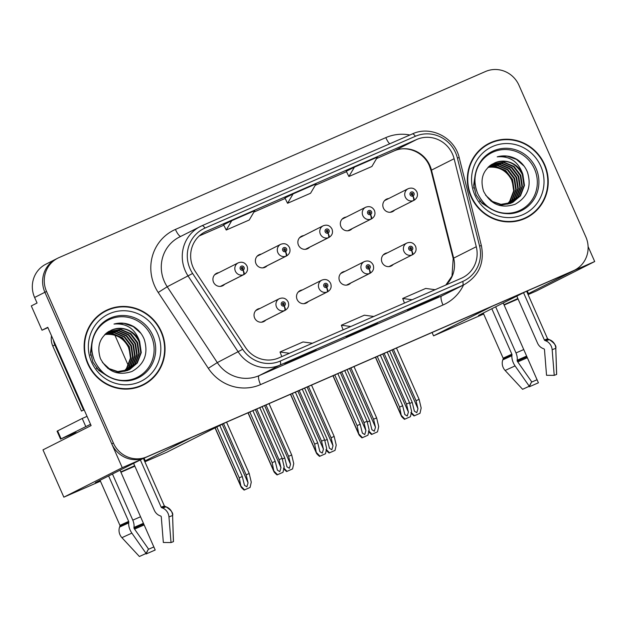 <?xml version="1.0" encoding="UTF-8"?>
<svg xmlns="http://www.w3.org/2000/svg" width="626" height="626" viewBox="0 0 626 626"><rect width="100%" height="100%" fill="white"/><g stroke="black" fill="none" stroke-linecap="round" stroke-linejoin="round"><path stroke-width="0.94" d="M259.923 308.485A6.941 6.69 63.2 0 0 254.641 318.016A6.941 6.69 63.2 0 0 265.784 320.097M302.397 289.948A6.941 6.69 63.2 0 0 297.115 299.486A6.941 6.69 63.2 0 0 308.258 301.568M304.103 303.665L327.672 291.763A6.51 6.276 -116.8 0 1 327.617 291.794L304.103 303.665A6.941 6.69 63.2 0 0 304.15 303.641M344.871 271.418A6.941 6.69 63.2 0 0 339.589 280.949A6.941 6.69 63.2 0 0 350.732 283.03M346.225 217.065A6.941 6.69 63.2 0 0 340.943 226.596A6.941 6.69 63.2 0 0 352.086 228.686M303.751 235.603A6.941 6.69 63.2 0 0 298.469 245.134A6.941 6.69 63.2 0 0 309.612 247.215M261.277 254.133A6.941 6.69 63.2 0 0 255.995 263.671A6.941 6.69 63.2 0 0 267.138 265.753M262.983 267.85L286.551 255.948A6.51 6.276 -116.8 0 1 286.489 255.979L262.983 267.85A6.941 6.69 63.2 0 0 263.022 267.826M218.795 272.67A6.941 6.69 63.2 0 0 213.521 282.201A6.941 6.69 63.2 0 0 224.664 284.282M387.345 252.881A6.941 6.69 63.2 0 0 382.063 262.419A6.941 6.69 63.2 0 0 393.214 264.501M388.699 198.528A6.941 6.69 63.2 0 0 383.417 208.067A6.941 6.69 63.2 0 0 394.568 210.148M100.457 481.198L63.852 497.169L122.258 467.685L142.345 458.921L96.193 482.216A27.763 0.399 156.2 0 0 95.324 482.716A27.763 0.399 156.2 0 0 100.277 480.791M120.787 471.926A27.763 0.399 156.2 0 0 134.66 465.736M144.598 461.135A27.763 0.399 156.2 0 0 145.263 460.806L191.415 437.504L224.992 422.855L166.586 452.348L144.896 461.808M134.864 466.182L120.935 472.262M47.92 327.641L42.012 330.215L47.772 327.312L91.106 425.57L42.983 449.867L63.852 497.169M42.012 330.215L31.3 305.926L37.059 303.023L34.61 297.467L44.892 292.272L122.258 467.685M57.803 258.17A26.026 25.095 63.2 0 0 46.535 291.442L113.4 443.044A26.026 25.095 63.2 0 0 146.907 456.816L573.346 270.745A26.026 25.095 63.2 0 0 574.574 270.166A26.026 25.095 63.2 0 0 585.842 236.894L518.977 85.293A26.026 25.095 63.2 0 0 485.479 71.52L59.032 257.591A26.026 25.095 63.2 0 0 57.803 258.17L45.878 264.195A26.026 25.095 63.2 0 0 34.61 297.467M46.535 291.442L44.892 292.272A26.026 25.095 63.2 0 1 56.16 259A26.026 25.095 63.2 0 0 44.892 292.272L111.757 443.873A26.026 25.095 63.2 0 0 145.255 457.645L571.702 271.574A26.026 25.095 63.2 0 0 572.931 270.995L574.574 270.166M528.094 294.603L536.294 291.027L594.7 261.535L588.104 246.581M527.796 293.93A27.763 0.399 156.2 0 0 528.461 293.602L574.613 270.299L594.7 261.535M483.655 313.994L433.552 335.857L491.958 306.364L525.543 291.708L479.391 315.011A27.763 0.399 156.2 0 0 478.522 315.512A27.763 0.399 156.2 0 0 483.475 313.587M503.985 304.721A27.763 0.399 156.2 0 0 517.866 298.524M518.062 298.978L504.133 305.058M128.291 365.521L114.941 335.254M432.073 332.5L433.552 335.857M383.229 254.954A6.941 6.69 63.2 0 0 383.206 254.962L406.759 243.084C410.601 241.644 413.536 242.716 415.578 246.3C416.806 249.891 415.82 252.693 412.628 254.696A6.51 6.276 -116.8 0 1 412.565 254.727A4.335 1.15 -116.2 0 0 411.681 250.314A2.168 2.089 63.2 0 0 412.636 247.536A2.168 2.089 63.2 0 0 409.842 246.386A2.168 2.089 63.2 0 0 408.801 249.203A2.168 2.089 63.2 0 0 411.509 250.384L411.039 249.179A0.869 0.837 -116.8 0 1 409.952 248.702A0.869 0.837 -116.8 0 1 410.327 247.591A0.869 0.837 -116.8 0 1 411.485 248.037A0.869 0.837 -116.8 0 1 411.102 249.148L411.681 250.314M257.161 256.206A6.941 6.69 63.2 0 0 257.137 256.214L280.683 244.328C284.525 242.896 287.467 243.968 289.502 247.552C290.73 251.143 289.752 253.945 286.551 255.948M298.281 292.029A6.941 6.69 63.2 0 0 298.258 292.029L321.811 280.151C325.645 278.711 328.587 279.783 330.63 283.367C331.858 286.958 330.872 289.76 327.672 291.763M87.789 363.831A41.645 40.15 63.2 0 0 143.362 384.943A41.645 40.15 63.2 0 0 161.391 331.71A41.645 40.15 63.2 0 0 105.817 310.598A41.645 40.15 63.2 0 0 87.789 363.831M142.532 385.35A41.645 40.15 63.2 0 0 150.037 380.107M470.987 196.627A41.645 40.15 63.2 0 0 526.56 217.738A41.645 40.15 63.2 0 0 544.589 164.505A41.645 40.15 63.2 0 0 489.023 143.393A41.645 40.15 63.2 0 0 470.987 196.627M525.73 218.145A41.645 40.15 63.2 0 0 533.235 212.903M193.082 267.357A27.763 26.769 -116.8 0 1 205.101 231.87A27.763 26.769 -116.8 0 1 206.408 231.252L416.799 139.457A27.763 26.769 -116.8 0 1 454.108 158.722L476.276 246.722A27.763 26.769 -116.8 0 1 462.684 277.631A27.763 26.769 -116.8 0 1 461.378 278.249L278.899 357.876A27.763 26.769 -116.8 0 1 245.478 347.43L195.398 271.606A27.763 26.769 -116.8 0 1 193.082 267.357M190.014 268.695A31.23 30.111 63.2 0 0 192.62 273.476L242.7 349.3A31.23 30.111 63.2 0 0 280.291 361.045L462.778 281.426A31.23 30.111 63.2 0 0 479.547 245.955L457.371 157.955A31.23 30.111 63.2 0 0 415.398 136.28L205.015 228.075A31.23 30.111 63.2 0 0 190.014 268.695M346.28 171.258L354.426 167.15L348.901 176.509L346.28 171.258M223.607 224.789L231.753 220.673L226.229 230.039L223.607 224.789M284.947 198.027L293.093 193.911L287.561 203.278L284.947 198.027M316.083 349.699L284.861 363.886L316.083 349.699A6.941 1.839 -113.6 0 1 316.06 349.707L293.07 359.739M438.709 296.192A6.941 1.839 -113.6 0 0 438.732 296.184L407.534 310.363L438.756 296.168A6.941 1.839 -113.6 0 0 438.756 296.168L415.742 306.216M377.423 322.938L346.194 337.124L377.423 322.938A6.941 1.839 -113.6 0 1 377.4 322.946L354.41 332.977M226.229 230.039L249.226 220L254.751 210.641L231.753 220.673M348.901 176.509L371.899 166.477L377.431 157.11L354.426 167.15M287.561 203.278L310.566 193.238L316.091 183.88L293.093 193.911M369.199 327.085L368.988 326.615M430.531 300.324L430.328 299.854M307.859 353.854L307.656 353.377M373.785 316.474L364.355 315.199L341.35 325.23L343.134 329.847M350.779 326.506L341.35 325.23M312.444 343.236L303.015 341.96L280.018 352L281.794 356.609M289.447 353.267L280.018 352M435.117 289.705L425.688 288.437L402.69 298.469L404.466 303.078M412.119 299.744L402.69 298.469M496.88 140.889A41.645 40.15 63.2 0 0 488.202 143.816M113.682 308.094A41.645 40.15 63.2 0 0 105.004 311.02M384.145 353.408L406.493 404.067L408.402 412.111L407.221 416.04L404.834 414.568L402.659 405.742L399.591 407.08L401.415 416.165L375.42 357.219M409.92 248.068A0.869 0.837 -116.8 0 1 410.492 249.187M411.509 250.384A4.335 1.15 69 0 1 412.065 254.946A6.51 6.276 -116.8 0 1 403.942 251.394A6.51 6.276 -116.8 0 1 406.759 243.084M388.973 266.606L412.065 254.946M387.212 352.07L409.553 402.729L411.618 411.392L410.437 416.689L404.474 419.318C402.158 417.315 401.149 416.157 401.446 415.844L375.561 357.156M377.243 356.421L399.591 407.08M380.311 355.083L402.659 405.742M406.493 404.067L409.553 402.729M401.649 415.742L404.897 419.107L410.437 416.689M404.897 419.107L404.474 419.318M393.41 349.371L416.047 400.695L417.957 408.739L416.775 412.667L414.389 411.204L412.213 402.369L409.725 403.457M413.919 200.375A6.51 6.276 -116.8 0 0 413.982 200.343L413.919 200.375A4.335 1.15 -116.2 0 0 413.035 195.961A2.168 2.089 63.2 0 0 413.989 193.184A2.168 2.089 63.2 0 0 411.196 192.033A2.168 2.089 63.2 0 0 410.155 194.858A2.168 2.089 63.2 0 0 412.863 196.04L412.393 194.827A0.869 0.837 -116.8 0 1 411.305 194.357A0.869 0.837 -116.8 0 1 411.681 193.246A0.869 0.837 -116.8 0 1 412.839 193.684A0.869 0.837 -116.8 0 1 412.464 194.796L413.035 195.961M411.274 193.716A0.869 0.837 -116.8 0 1 411.845 194.843M412.863 196.04A4.335 1.15 69 0 1 413.418 200.594A6.51 6.276 -116.8 0 1 405.296 197.049A6.51 6.276 -116.8 0 1 408.113 188.731C411.955 187.291 414.889 188.371 416.932 191.955C418.16 195.539 417.174 198.34 413.982 200.343M390.327 212.253L413.418 200.594M396.477 348.033L419.115 399.357L421.173 408.027L419.991 413.324L414.029 415.946C411.712 413.942 410.703 412.784 411 412.479M389.575 351.037L412.213 402.369M416.047 400.695L419.115 399.357M411.36 412.534L414.451 415.742L419.991 413.324M414.451 415.742L414.029 415.946M341.671 371.946L364.011 422.597L365.928 430.641L364.747 434.569L362.36 433.106L360.177 424.272L357.117 425.61L358.941 434.702L332.938 375.749M370.091 273.257A6.51 6.276 -116.8 0 0 370.146 273.233L346.577 285.127L370.091 273.257A4.335 1.15 -116.2 0 0 369.199 268.851A2.168 2.089 63.2 0 0 370.162 266.066A2.168 2.089 63.2 0 0 367.368 264.915A2.168 2.089 63.2 0 0 366.327 267.74A2.168 2.089 63.2 0 0 369.035 268.922L368.558 267.709A0.869 0.837 -116.8 0 1 367.478 267.239A0.869 0.837 -116.8 0 1 367.853 266.128A0.869 0.837 -116.8 0 1 369.011 266.566A0.869 0.837 -116.8 0 1 368.636 267.678L369.199 268.851M367.446 266.598A0.869 0.837 -116.8 0 1 368.01 267.725M369.035 268.922A4.335 1.15 69 0 1 369.59 273.476A6.51 6.276 -116.8 0 1 361.468 269.931A6.51 6.276 -116.8 0 1 364.285 261.613C368.119 260.173 371.061 261.253 373.104 264.837C374.332 268.429 373.346 271.222 370.146 273.233M346.491 285.135L369.59 273.476M344.738 370.608L367.079 421.259L369.144 429.929L367.955 435.227L362 437.856C359.684 435.845 358.675 434.687 358.972 434.381L333.087 375.686M334.769 374.951L357.117 425.61M337.837 373.612L360.177 424.272M364.011 422.597L367.079 421.259M359.175 434.272L362.415 437.644L367.955 435.227M362.415 437.644L362 437.856M299.197 390.475L321.537 441.134L323.454 449.178L322.273 453.107L319.878 451.643L317.703 442.809L314.635 444.147L316.466 453.24L290.464 394.286M327.617 291.794A4.335 1.15 -116.2 0 0 326.725 287.381A2.168 2.089 63.2 0 0 327.688 284.603A2.168 2.089 63.2 0 0 324.894 283.453A2.168 2.089 63.2 0 0 323.853 286.27A2.168 2.089 63.2 0 0 326.561 287.459L326.083 286.246A0.869 0.837 -116.8 0 1 325.379 284.666A0.869 0.837 -116.8 0 1 326.537 285.104A0.869 0.837 -116.8 0 1 326.162 286.215L326.725 287.381M324.972 285.135A0.869 0.837 -116.8 0 1 325.536 286.254M326.561 287.459A4.335 1.15 69 0 1 327.116 292.013A6.51 6.276 -116.8 0 1 318.994 288.469A6.51 6.276 -116.8 0 1 321.811 280.151M304.017 303.673L327.116 292.013M302.264 389.137L324.604 439.796L326.662 448.459L325.481 453.756L319.526 456.385C317.202 454.382 316.193 453.224 316.49 452.911L290.605 394.224M292.295 393.488L314.635 444.147M295.362 392.15L317.703 442.809M321.537 441.134L324.604 439.796M316.701 452.809L319.941 456.174L325.481 453.756M319.941 456.174L319.526 456.385M256.723 409.013L279.063 459.664L280.972 467.708L279.799 471.644L277.404 470.173L275.229 461.339L272.161 462.677L273.992 471.769L247.99 412.824M285.135 310.324A6.51 6.276 -116.8 0 0 285.198 310.3L261.629 322.202L285.135 310.324A4.335 1.15 -116.2 0 0 284.251 305.918A2.168 2.089 63.2 0 0 285.213 303.133A2.168 2.089 63.2 0 0 282.42 301.982A2.168 2.089 63.2 0 0 281.379 304.807A2.168 2.089 63.2 0 0 284.087 305.989L283.609 304.776A0.869 0.837 -116.8 0 1 282.529 304.306A0.869 0.837 -116.8 0 1 282.905 303.195A0.869 0.837 -116.8 0 1 284.063 303.633A0.869 0.837 -116.8 0 1 283.688 304.745L284.251 305.918M282.498 303.665A0.869 0.837 -116.8 0 1 283.062 304.792M284.087 305.989A4.335 1.15 69 0 1 284.634 310.543A6.51 6.276 -116.8 0 1 276.512 306.998A6.51 6.276 -116.8 0 1 279.329 298.68C283.171 297.248 286.113 298.32 288.148 301.904C289.376 305.496 288.398 308.289 285.198 310.3M261.543 322.21L284.634 310.543M259.79 407.675L282.13 458.326L284.188 466.996L283.007 472.294L277.052 474.923C274.728 472.912 273.719 471.754 274.016 471.448L248.131 412.761M249.821 412.025L272.161 462.677M252.888 410.679L275.229 461.339M279.063 459.664L282.13 458.326M274.227 471.339L277.467 474.711L283.007 472.294M277.467 474.711L277.052 474.923M350.928 367.9L373.573 419.232L375.483 427.276L374.301 431.204L371.914 429.733L369.739 420.907L367.251 421.987M371.445 218.912A6.51 6.276 -116.8 0 0 371.5 218.881L347.931 230.783L371.445 218.912A4.335 1.15 -116.2 0 0 370.553 214.499A2.168 2.089 63.2 0 0 371.515 211.713A2.168 2.089 63.2 0 0 368.722 210.571A2.168 2.089 63.2 0 0 367.681 213.388A2.168 2.089 63.2 0 0 370.389 214.569L369.911 213.364A0.869 0.837 -116.8 0 1 368.831 212.887A0.869 0.837 -116.8 0 1 369.207 211.776A0.869 0.837 -116.8 0 1 370.365 212.222A0.869 0.837 -116.8 0 1 369.982 213.333L370.553 214.499M368.8 212.253A0.869 0.837 -116.8 0 1 369.371 213.372M370.389 214.569A4.335 1.15 69 0 1 370.944 219.131A6.51 6.276 -116.8 0 1 362.822 215.579A6.51 6.276 -116.8 0 1 365.639 207.261C369.473 205.829 372.415 206.901 374.458 210.485C375.686 214.076 374.7 216.878 371.5 218.881M347.845 230.791L370.944 219.131M353.995 366.562L376.633 417.894L378.699 426.556L377.517 431.854L371.554 434.483C369.238 432.48 368.229 431.322 368.526 431.009M347.101 369.575L369.739 420.907M373.573 419.232L376.633 417.894M368.886 431.071L371.977 434.272L377.517 431.854M371.977 434.272L371.554 434.483M308.454 386.438L331.091 437.762L333.009 445.806L331.827 449.734L329.44 448.271L327.257 439.436L324.777 440.524M328.971 237.442A6.51 6.276 -116.8 0 0 329.026 237.418L305.457 249.312L328.971 237.442A4.335 1.15 -116.2 0 0 328.079 233.036A2.168 2.089 63.2 0 0 329.041 230.251A2.168 2.089 63.2 0 0 326.248 229.1A2.168 2.089 63.2 0 0 325.207 231.925A2.168 2.089 63.2 0 0 327.914 233.107L327.437 231.894A0.869 0.837 -116.8 0 1 326.357 231.424A0.869 0.837 -116.8 0 1 326.733 230.313A0.869 0.837 -116.8 0 1 327.891 230.751A0.869 0.837 -116.8 0 1 327.515 231.863L328.079 233.036M326.326 230.783A0.869 0.837 -116.8 0 1 326.889 231.91M327.914 233.107A4.335 1.15 69 0 1 328.47 237.661A6.51 6.276 -116.8 0 1 320.348 234.116A6.51 6.276 -116.8 0 1 323.165 225.798C326.999 224.358 329.941 225.438 331.983 229.022C333.212 232.614 332.226 235.407 329.026 237.418M305.371 249.32L328.47 237.661M311.521 385.1L334.159 436.424L336.225 445.094L335.035 450.391L329.08 453.021C326.764 451.01 325.755 449.851 326.052 449.546M304.619 388.112L327.257 439.436M331.091 437.762L334.159 436.424M326.412 449.601L329.495 452.809L335.035 450.391M329.495 452.809L329.08 453.021M265.98 404.967L288.617 456.299L290.534 464.343L289.353 468.271L286.958 466.808L284.783 457.974L282.303 459.054M286.489 255.979A4.335 1.15 -116.2 0 0 285.605 251.566A2.168 2.089 63.2 0 0 286.567 248.788A2.168 2.089 63.2 0 0 283.774 247.638A2.168 2.089 63.2 0 0 282.733 250.455A2.168 2.089 63.2 0 0 285.44 251.636L284.963 250.431A0.869 0.837 -116.8 0 1 283.883 249.954A0.869 0.837 -116.8 0 1 284.259 248.843A0.869 0.837 -116.8 0 1 285.417 249.289A0.869 0.837 -116.8 0 1 285.041 250.392L285.605 251.566M283.852 249.32A0.869 0.837 -116.8 0 1 284.415 250.439M285.44 251.636A4.335 1.15 69 0 1 285.988 256.198A6.51 6.276 -116.8 0 1 277.866 252.646A6.51 6.276 -116.8 0 1 280.683 244.328M262.897 267.858L285.988 256.198M269.047 403.629L291.685 454.961L293.743 463.623L292.561 468.921L286.606 471.55C284.29 469.547 283.273 468.389 283.578 468.076M262.145 406.642L284.783 457.974M288.617 456.299L291.685 454.961M283.938 468.138L287.021 471.339L292.561 468.921M287.021 471.339L286.606 471.55M223.545 423.591L246.143 474.829L248.06 482.873L246.879 486.809L244.484 485.338L242.309 476.503L239.242 477.841L241.073 486.934L215.031 427.887M244.015 274.509A6.51 6.276 -116.8 0 0 244.077 274.485L220.508 286.379L244.015 274.509A4.335 1.15 -116.2 0 0 243.131 270.103A2.168 2.089 63.2 0 0 244.085 267.318A2.168 2.089 63.2 0 0 241.3 266.167A2.168 2.089 63.2 0 0 240.259 268.992A2.168 2.089 63.2 0 0 242.966 270.174L242.489 268.961A0.869 0.837 -116.8 0 1 241.401 268.491A0.869 0.837 -116.8 0 1 241.777 267.38A0.869 0.837 -116.8 0 1 242.935 267.818A0.869 0.837 -116.8 0 1 242.552 268.93L243.131 270.103M241.378 267.85A0.869 0.837 -116.8 0 1 241.941 268.977M242.966 270.174A4.335 1.15 69 0 1 243.514 274.728A6.51 6.276 -116.8 0 1 235.392 271.183A6.51 6.276 -116.8 0 1 238.209 262.865C242.051 261.425 244.993 262.505 247.027 266.089C248.256 269.681 247.27 272.474 244.077 274.485M220.422 286.387L243.514 274.728M226.573 422.167L249.211 473.491L251.269 482.161L250.087 487.458L244.132 490.088C241.808 488.077 240.799 486.918 241.096 486.613L215.164 427.816M216.815 426.987L239.242 477.841M219.804 425.477L242.309 476.503M246.143 474.829L249.211 473.491M241.307 486.504L244.547 489.876L250.087 487.458M244.547 489.876L244.132 490.088M120.02 470.189L155.201 550.011L146.077 553.994L148.362 549.166M153.902 546.921L148.456 549.299M108.619 475.948L128.659 521.38A0.869 0.43 -114.3 0 1 128.792 522.021L128.706 522.906A9.546 4.718 65.7 0 0 131.875 533.133L146.085 553.447L139.402 556.506L121.929 537.687A9.546 8.232 -115.2 0 1 119.597 527.084L119.973 526.059A0.869 0.751 64.8 0 0 119.942 525.37L100.05 480.275M81.474 430.438L76.325 433.035M133.604 463.334L154.317 510.284A9.546 8.294 -112.4 0 0 159.693 515.652L160.71 516.059A0.869 0.751 67.6 0 1 161.281 516.865L163.339 542.484L171.023 542.562L168.965 516.943A9.546 8.294 -112.4 0 0 162.69 508.077L161.68 507.67A0.869 0.751 67.6 0 1 161.187 507.185L140.349 459.93M161.187 507.185L164.38 505.98L143.377 458.373L164.372 505.98L166.015 506.817A9.546 9.539 -179.1 0 1 172.596 515.574L173.402 541.647M146.085 553.447L148.464 548.971L134.246 528.657A0.869 0.43 -114.3 0 1 133.964 527.726L134.042 526.842A9.546 4.718 65.7 0 0 132.626 519.744L112.453 474.007M133.98 528.023L134.034 527.405A9.546 4.828 -113.3 0 0 134.074 526.396M171.023 542.562L173.465 541.647L172.596 515.574A29.68 0.423 -23.8 0 0 168.965 516.943M145.788 553.58L146.077 553.994M90.543 424.287L61.121 438.826L76.122 432.566M85.715 426.408L82.217 418.465L57.615 430.891L57.076 431.197L60.581 439.139M82.217 418.465L87.045 416.353M84.127 409.733A17.348 16.73 63.2 0 0 83.954 409.819A17.348 16.73 63.2 0 0 83.532 410.046L54.822 344.957A17.348 16.73 -116.8 0 1 53.476 340.247M51.504 335.779A17.348 16.73 63.2 0 0 52.764 345.998L81.474 411.079L83.532 410.046M84.205 409.913A17.348 16.73 63.2 0 0 82.327 410.648M503.218 302.984L538.407 382.807L529.275 386.79L531.56 381.962M537.1 379.716L531.654 382.095M491.825 308.735L511.857 354.175A0.869 0.43 -114.3 0 1 511.99 354.817L511.904 355.701A9.546 4.718 65.7 0 0 515.073 365.92L529.283 386.242L522.6 389.302L505.127 370.475A9.546 8.232 -115.2 0 1 502.795 359.88L503.171 358.855A0.869 0.751 64.8 0 0 503.14 358.166L483.249 313.063M516.802 296.121L537.515 343.079A9.546 8.294 -112.4 0 0 542.891 348.447L543.908 348.854A0.869 0.751 67.6 0 1 544.479 349.66L546.537 375.279L554.221 375.357L552.163 349.738A9.546 8.294 -112.4 0 0 545.888 340.873L544.878 340.466A0.869 0.751 67.6 0 1 544.385 339.981L523.547 292.718M544.385 339.981L547.578 338.776L526.615 291.246L547.578 338.776L549.213 339.613C554.409 343.009 556.608 345.928 555.794 348.369L556.6 374.442M529.283 386.242L531.662 381.766L517.452 361.452A0.869 0.43 -114.3 0 1 517.162 360.521L517.24 359.637A9.546 4.718 65.7 0 0 515.824 352.54L495.651 306.803M517.178 360.819L517.232 360.2A9.546 4.828 -113.3 0 0 517.272 359.191M554.221 375.357L556.663 374.434L555.794 348.369A9.546 9.539 -179.1 0 0 549.221 339.621M528.986 386.375L529.275 386.79M93.493 358.182A32.098 30.948 -116.8 0 1 111.334 318.689A32.098 30.948 -116.8 0 1 151.312 336.225A32.098 30.948 -116.8 0 1 138.69 376.57A32.098 30.948 -116.8 0 1 97.75 366.617M139.645 341.483A21.691 20.908 63.2 0 0 111.725 330.004C100.144 336.021 96.381 345.552 100.418 358.581C107.562 371.781 118.071 376.077 131.961 371.468C144.457 364.309 148.565 353.62 144.27 339.402C142.086 334.018 138.596 329.761 133.792 326.623C127.438 323.055 120.849 322.194 114.002 324.049C126.648 323.024 135.2 328.838 139.645 341.483L141.28 352.61L137.297 363.025L129.754 369.457L117.79 371.562L109.268 368.675L102.429 362.431M105.951 334.433A21.691 20.908 -116.8 0 0 104.73 334.589L105.951 334.433C115.998 333.728 123.494 337.985 128.424 347.211L130.615 355.239M88.172 363.659A41.206 39.728 -116.8 0 1 106.013 310.981A41.206 39.728 -116.8 0 1 161.007 331.882A41.206 39.728 -116.8 0 1 143.166 384.56A41.206 39.728 -116.8 0 1 88.172 363.659M97.499 316.263A41.206 39.728 -116.8 0 1 104.37 311.818L106.013 310.981M105.598 333.76L112.539 333.501L122.586 337.79L129.363 346.679L130.998 357.806L127.015 368.213L124.253 371.335M105.379 333.963L112.031 333.76L122.078 338.048L128.846 346.937L130.482 358.064L126.499 368.471L123.956 371.39M106.475 333.016L114.597 332.461L124.644 336.749L131.421 345.638L133.056 356.765L129.073 367.18L125.411 371.077M106.248 333.196L114.081 332.719L124.128 337.007L130.904 345.896L132.54 357.023L128.557 367.439L125.122 371.148M107.351 332.359L116.655 331.42L126.702 335.708L133.471 344.597L135.114 355.724L131.124 366.14L126.546 370.764M107.132 332.516L116.139 331.686L126.186 335.974L132.962 344.856L134.598 355.991L130.615 366.398L126.264 370.842M108.165 331.803L118.713 330.387L128.76 334.675L135.529 343.564L137.164 354.692L133.181 365.099L127.641 370.381M107.977 331.929L118.197 330.645L128.244 334.933L135.02 343.823L136.656 354.95L132.673 365.357L127.368 370.482M108.173 331.796L120.771 329.346L130.818 333.635L137.587 342.524L139.222 353.651L135.239 364.058L128.713 369.95M127.704 370.498L116.295 372.658M108.924 331.389L120.255 329.605L130.302 333.893L137.071 342.782L138.714 353.909L134.723 364.324L128.447 370.068M111.725 330.004C123.713 326.185 132.845 330.098 139.129 341.741L140.764 352.868L136.781 363.283L129.496 369.59M129.246 369.716L117.273 371.821L107.664 368.252M143.166 384.56L141.515 385.389A41.206 39.728 -116.8 0 1 133.854 388.276M114.002 324.049L123.901 323.36L133.228 326.576L140.96 333.392M108.525 376.711L96.373 368.252M90.543 355.294L92.092 341.358M107.516 376.109L98.783 370.459L92.914 362.164L90.504 352.407L91.92 342.352M476.691 190.977A32.098 30.948 -116.8 0 1 494.532 151.484A32.098 30.948 -116.8 0 1 534.51 169.02A32.098 30.948 -116.8 0 1 521.888 209.366A32.098 30.948 -116.8 0 1 480.948 199.412M522.843 174.278A21.691 20.908 63.2 0 0 494.923 162.799C483.35 168.817 479.579 178.34 483.616 191.368C490.761 204.577 501.269 208.873 515.159 204.264C527.663 197.104 531.764 186.415 527.468 172.197C525.284 166.813 521.794 162.557 516.99 159.419C510.644 155.851 504.047 154.99 497.2 156.844C509.846 155.819 518.398 161.633 522.843 174.278L524.478 185.406L520.496 195.821L512.952 202.253L500.988 204.358L492.466 201.47L485.627 195.218M489.149 167.228A21.691 20.908 -116.8 0 0 487.928 167.385L489.149 167.228C499.196 166.524 506.692 170.781 511.63 180.006L513.813 188.035M471.37 196.454A41.206 39.728 -116.8 0 1 489.219 143.777A41.206 39.728 -116.8 0 1 544.205 164.677A41.206 39.728 -116.8 0 1 526.364 217.355A41.206 39.728 -116.8 0 1 471.37 196.454M480.698 149.058A41.206 39.728 -116.8 0 1 487.568 144.606L489.219 143.777M488.796 166.555L495.737 166.297L505.785 170.585L512.561 179.466L514.196 190.601L510.213 201.009L507.451 204.131M488.577 166.751L495.229 166.555L505.276 170.843L512.045 179.732L513.68 190.86L509.697 201.267L507.154 204.186M489.673 165.812L497.795 165.256L507.842 169.544L514.619 178.433L516.254 189.561L512.271 199.968L508.609 203.873M489.454 165.992L497.287 165.514L507.334 169.802L514.102 178.692L515.738 189.819L511.755 200.234L508.32 203.943M490.549 165.147L499.853 164.215L509.9 168.504L516.677 177.393L518.312 188.52L514.329 198.935L509.744 203.552M490.33 165.311L499.337 164.474L509.384 168.762L516.16 177.651L517.796 188.778L513.813 199.193L509.462 203.638M491.864 164.309L501.911 163.183L511.958 167.471L518.727 176.352L520.37 187.487L516.38 197.894L510.839 203.176M491.175 164.724L501.395 163.441L511.442 167.729L518.218 176.618L519.854 187.745L515.871 198.152L510.573 203.278M492.38 164.051L503.969 162.142L514.016 166.43L520.785 175.319L522.42 186.446L518.438 196.854L511.912 202.746M510.902 203.293L499.493 205.453M492.122 164.184L503.453 162.4L513.5 166.688L520.276 175.577L521.912 186.704L517.929 197.112L511.645 202.855M494.923 162.799C506.911 158.981 516.051 162.893 522.327 174.537L523.97 185.664L519.979 196.079L512.702 202.378M512.444 202.511L500.471 204.616L490.87 201.048M526.364 217.355L524.721 218.184A41.206 39.728 -116.8 0 1 517.053 221.072M497.2 156.844L507.099 156.156L516.427 159.372L524.158 166.187M491.723 209.507L479.571 201.048M473.741 188.09L475.29 174.153M490.714 208.904L481.989 203.254L476.12 194.96L473.702 185.202L475.118 175.139M144.082 458.122L145.263 460.806M527.295 290.949L528.461 293.602M454.108 158.722L431.478 170.139A27.763 26.769 63.2 0 0 429.913 165.569A27.763 26.769 63.2 0 0 394.177 150.874L376.578 158.55M445.931 284.986A27.763 26.769 63.2 0 0 453.654 258.139L431.478 170.139A15.619 0.939 165.9 0 0 431.024 170.507L429.42 165.851C423.575 151.789 406.446 145.044 394.114 150.905A15.619 4.139 -113.6 0 0 394.177 150.874L416.799 139.457M206.408 231.252L203.826 232.559M463.537 284.979A43.382 41.825 -116.8 0 1 442.997 304.995L260.518 384.622A43.382 41.825 -116.8 0 1 208.301 368.299L158.221 292.475A43.382 41.825 -116.8 0 1 175.429 229.429L385.812 137.626A8.678 2.301 -113.6 0 0 389.693 143.816M385.812 137.626A43.382 41.825 -116.8 0 1 409.92 134.997M462.778 281.426A8.678 2.301 66.4 0 1 462.528 285.433L280.049 365.052A34.704 33.46 -116.8 0 1 238.279 352L188.199 276.176A34.704 33.46 -116.8 0 1 185.304 270.862A34.704 33.46 -116.8 0 1 200.328 226.502A34.704 33.46 -116.8 0 1 201.963 225.736A8.678 2.301 66.4 0 1 201.995 225.72A8.678 2.301 66.4 0 1 205.015 228.075M415.398 136.28A8.678 2.301 -113.6 0 0 412.377 133.917L201.995 225.72L179.349 237.097A34.704 33.46 63.2 0 0 164.325 281.457A34.704 33.46 63.2 0 0 167.22 286.763L217.3 362.587A34.704 33.46 63.2 0 0 259.07 375.647L441.549 296.02A34.704 33.46 63.2 0 0 443.192 295.253L464.171 284.658A34.704 33.46 -116.8 0 1 462.528 285.433L441.549 296.02A8.678 2.301 -113.6 0 0 442.997 304.995M192.62 273.476L167.22 286.763L158.221 292.475M260.518 384.622A8.678 2.301 -113.6 0 1 259.07 375.647L280.049 365.052A8.678 2.301 -113.6 0 0 280.291 361.045M479.547 245.955A8.678 0.524 -14.1 0 1 481.417 245.815L459.241 157.815C454.82 137.571 430.672 125.208 412.377 133.917A8.678 2.301 -113.6 0 0 412.346 133.933L202.026 225.704M208.301 368.299L217.3 362.587L242.7 349.3M457.371 157.955A8.678 0.524 -14.1 0 1 459.241 157.815M113.4 443.044L111.757 443.873M146.907 456.816L145.255 457.645M573.346 270.745L571.702 271.574M175.429 229.429A8.678 2.301 -113.6 0 0 180.742 236.393M476.276 246.722L453.654 258.139A15.619 0.939 165.9 0 0 453.201 258.507L431.024 170.507M346.491 171.68L315.238 185.319L346.491 171.68M285.151 198.442L253.906 212.081L285.159 198.45M223.818 225.211L199.232 235.932L223.818 225.211M394.059 150.929A15.619 4.139 -113.6 0 0 394.114 150.905L376.578 158.558M382.776 354.011L408.402 412.111M392.032 349.965L417.957 408.739M340.301 372.54L365.928 430.641M297.827 391.078L323.454 449.178M255.353 409.607L280.972 467.708M349.558 368.503L375.483 427.276M307.084 387.032L333.009 445.806M264.61 405.57L290.534 464.343M222.207 424.264L248.06 482.873M143.745 524.04L134.05 528.274M143.424 523.313L134.034 527.405M119.942 525.37L128.659 521.38M140.56 516.755L132.798 520.143M144.136 524.932L134.567 529.111M121.929 537.687A29.68 0.423 -23.8 0 1 131.875 533.133M119.597 527.084L128.706 522.906M162.69 508.077L166.015 506.817C171.211 510.213 173.41 513.132 172.596 515.574M119.973 526.059L128.792 522.021M161.68 507.67L164.896 506.45M52.764 345.998L54.822 344.957M61.121 438.826L57.615 430.891M526.943 356.836L517.248 361.069M526.622 356.1L517.232 360.2M503.14 358.166L511.857 354.175M523.759 349.551L515.996 352.939M527.335 357.728L517.765 361.906M505.127 370.475A29.68 0.423 -23.8 0 1 515.073 365.92M552.163 349.738A29.68 0.423 -23.8 0 1 555.794 348.369M502.795 359.88L511.904 355.701M545.888 340.873L549.213 339.613M503.171 358.855L511.99 354.817M544.878 340.466L548.094 339.245M152.822 335.52A32.99 31.809 -116.8 0 1 127.039 380.898C112.344 381.281 101.522 374.622 94.565 360.928C89.541 348.056 91.146 336.459 99.385 326.138A32.99 31.809 -116.8 0 1 152.822 335.52M91.623 362.157A37.302 35.964 -116.8 0 1 109.534 313.642A37.302 35.964 -116.8 0 1 157.556 333.384A37.302 35.964 -116.8 0 1 139.645 381.899A37.302 35.964 -116.8 0 1 91.623 362.157M536.02 168.308A32.99 31.809 -116.8 0 1 510.237 213.693C495.542 214.076 484.72 207.417 477.763 193.716C472.74 180.851 474.344 169.255 482.583 158.926A32.99 31.809 -116.8 0 1 536.02 168.308M474.821 194.952A37.302 35.964 -116.8 0 1 492.74 146.437A37.302 35.964 -116.8 0 1 540.754 166.18A37.302 35.964 -116.8 0 1 522.843 214.695A37.302 35.964 -116.8 0 1 474.821 194.952M464.171 284.658C478.867 275.956 484.618 263.006 481.417 245.815M445.814 285.041L451.995 276.097L453.201 258.507M384.544 200.633L408.113 188.731M340.716 273.515L364.285 261.613M255.76 310.582L279.329 298.68M342.07 219.163L365.639 207.261M299.588 237.7L323.165 225.798M214.64 274.767L238.209 262.865M75.269 432.934L75.496 433.45M108.666 331.514L109.174 331.256"/></g></svg>
